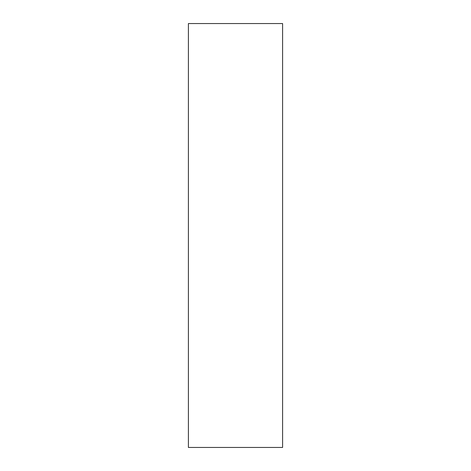 <?xml version="1.0" encoding="UTF-8"?>
<svg xmlns="http://www.w3.org/2000/svg" width="471" height="471" viewBox="0 0 471 471"><rect width="100%" height="100%" fill="white"/><g stroke="black" fill="none" stroke-linecap="round" stroke-linejoin="round"><path stroke-width="0.71" d="M282.6 23.55L188.4 23.55L188.4 447.45L282.6 447.45L282.6 23.55"/></g></svg>
